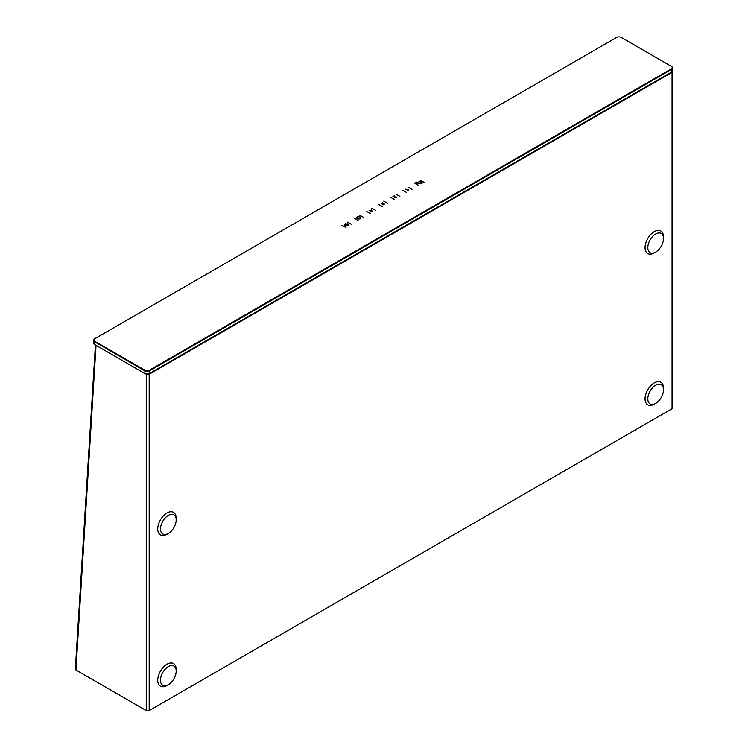 <?xml version="1.0" encoding="UTF-8"?>
<svg xmlns="http://www.w3.org/2000/svg" width="748" height="748" viewBox="0 0 748 748"><rect width="100%" height="100%" fill="white"/><g stroke="black" fill="none" stroke-linecap="round" stroke-linejoin="round"><path stroke-width="1.12" d="M96.053 345.333L75.941 670.002L75.333 669.114L95.417 344.968M75.941 670.002L146.262 710.6L146.262 374.243L145.514 373.804M146.262 374.243A2.076 1.197 0 0 0 149.189 374.243L672.059 72.369A2.076 1.197 0 0 0 672.667 71.518L672.667 407.884A2.076 1.197 180 0 1 672.059 408.726L149.189 710.6A2.076 1.197 180 0 1 146.262 710.6M663.513 389.783L663.513 388.193A13.043 7.527 120 0 0 660.811 382.219L660.811 382.219A13.043 7.527 120 0 0 654.285 382.864A13.043 7.527 120 0 0 645.767 394.364A13.043 7.527 120 0 0 647.768 404.808L647.768 404.808A13.043 7.527 120 0 0 654.285 404.163L655.659 403.378A11.098 6.405 120 0 0 663.513 389.783A11.098 6.405 120 0 0 655.659 385.248A11.098 6.405 120 0 0 647.815 398.843A11.098 6.405 120 0 0 655.659 403.378L654.285 404.163M663.513 238.537L663.513 236.948A13.043 7.527 120 0 0 660.811 230.973L660.811 230.973A13.043 7.527 120 0 0 654.285 231.618A13.043 7.527 120 0 0 645.767 243.109A13.043 7.527 120 0 0 647.768 253.563L647.768 253.563A13.043 7.527 120 0 0 654.285 252.918L655.659 252.123A11.098 6.405 120 0 0 663.513 238.537A11.098 6.405 120 0 0 655.659 234.002A11.098 6.405 120 0 0 647.815 247.597A11.098 6.405 120 0 0 655.659 252.123L654.285 252.918M176.191 519.888L176.191 518.299A13.043 7.527 120 0 0 173.489 512.333A13.043 7.527 120 0 0 173.48 512.324A13.043 7.527 120 0 0 166.963 512.969A13.043 7.527 120 0 0 158.445 524.47A13.043 7.527 120 0 0 160.446 534.913L160.446 534.913A13.043 7.527 120 0 0 166.963 534.268L168.337 533.483A11.098 6.405 120 0 0 176.191 519.888A11.098 6.405 120 0 0 168.337 515.353A11.098 6.405 120 0 0 160.493 528.948A11.098 6.405 120 0 0 168.337 533.483L166.963 534.268M176.191 671.134L176.191 669.544A13.043 7.527 120 0 0 173.489 663.579A13.043 7.527 120 0 0 173.48 663.579A13.043 7.527 120 0 0 166.963 664.224A13.043 7.527 120 0 0 158.445 675.715A13.043 7.527 120 0 0 160.446 686.168L160.446 686.168A13.043 7.527 120 0 0 166.963 685.523L168.337 684.729A11.098 6.405 120 0 0 176.191 671.134A11.098 6.405 120 0 0 168.337 666.599A11.098 6.405 120 0 0 160.493 680.194A11.098 6.405 120 0 0 168.337 684.729L166.963 685.523M660.811 382.219L660.811 382.219A13.043 7.527 120 0 0 654.285 382.873A13.043 7.527 120 0 0 645.767 394.364A13.043 7.527 120 0 0 647.768 404.818L647.768 404.818M660.811 230.973L660.811 230.973A13.043 7.527 120 0 0 654.285 231.618A13.043 7.527 120 0 0 645.767 243.119A13.043 7.527 120 0 0 647.768 253.563L647.768 253.563M173.48 512.324L173.489 512.333A13.043 7.527 120 0 0 166.963 512.978A13.043 7.527 120 0 0 158.445 524.47A13.043 7.527 120 0 0 160.446 534.923L160.446 534.923M173.48 663.579L173.489 663.579A13.043 7.527 120 0 0 166.963 664.224A13.043 7.527 120 0 0 158.445 675.715A13.043 7.527 120 0 0 160.446 686.168L160.446 686.168M371.345 209.917L370.064 210.656L369.073 210.328L371.7 211.852L371.737 210.141L370.064 210.824L369.213 210.422M671.265 68.91A3.198 1.851 0 0 0 671.265 66.301L621.214 37.4A3.198 1.851 0 0 0 616.689 37.4L94.837 338.685A3.198 1.851 0 0 0 94.837 341.303L144.888 370.195A3.198 1.851 0 0 0 149.413 370.195L671.265 68.91L671.545 69.405A3.609 2.085 0 0 0 672.602 67.937A3.609 2.085 0 0 0 671.545 66.46L671.545 66.46M424.125 182.334L420.114 180.146L424.125 182.334M421.75 181.829A1.992 1.15 0 0 0 419.581 181.577A1.992 1.15 0 0 0 418.347 182.643A1.992 1.15 0 0 0 418.936 183.456A1.992 1.15 0 0 0 421.105 183.699A1.992 1.15 0 0 0 422.339 182.643A1.992 1.15 0 0 0 421.75 181.829M417.655 182.634L416.73 182.101L415.449 182.839L416.842 183.456L418.02 183.176L417.655 182.634M418.702 185.467L414.682 183.279L418.702 185.467M412.008 189.328L407.987 187.15L412.008 189.328M408.857 190.123L405.781 189.169L408.371 190.665L408.857 190.123M406.575 192.46L402.564 190.282L406.575 192.46M399.89 196.331L395.87 194.143L399.89 196.331M397.038 196.939L395.075 197.416L394.598 195.583L392.99 196.509L394.383 195.929L394.523 197.182L395.486 197.752L397.038 196.939M394.458 199.464L390.447 197.276L394.458 199.464M387.773 203.325L383.752 201.137L387.773 203.325M384.855 204.111L383.546 204.634L383.397 203.615L381.863 203.867L382.667 202.717L381.33 203.503L383.238 204.756L384.855 204.111M382.34 206.457L378.329 204.269L382.34 206.457M375.655 210.319L371.634 208.14L375.655 210.319M370.223 213.451L366.211 211.273L370.223 213.451M363.537 217.313L359.517 215.134L363.537 217.313M360.564 217.874A1.748 1.01 180 0 1 360.564 217.958L360.564 217.79A1.748 1.01 0 0 1 360.489 218.089L360.732 218.229A2.066 1.187 0 0 0 360.873 217.79A2.066 1.187 0 0 0 358.816 216.602A2.066 1.187 0 0 0 356.749 217.79A2.066 1.187 0 0 0 359.592 218.893L359.349 218.921A1.748 1.01 180 0 1 357.067 217.958A1.748 1.01 180 0 1 357.067 217.874M360.564 217.79A1.748 1.01 0 0 0 358.816 216.78A1.748 1.01 0 0 0 357.067 217.79A1.748 1.01 0 0 0 359.349 218.753M359.666 218.173L360.667 218.781L359.545 218.313M358.105 220.445L354.094 218.266L358.105 220.445M351.41 224.316L347.399 222.128L351.41 224.316M348.989 224.821L348.007 224.774A1.318 0.757 0 0 0 347.848 224.419L348.718 224.026L347.68 224.288A1.318 0.757 0 0 0 347.175 224.082L347.427 223.512L346.894 224.035A1.318 0.757 0 0 0 346.268 224.063L345.585 223.587L346.006 224.138A1.318 0.757 0 0 0 345.567 224.391L344.473 224.232L345.445 224.54A1.318 0.757 0 0 0 345.38 224.783A1.318 0.757 0 0 0 345.389 224.905L344.342 225.129L345.464 225.064A1.318 0.757 0 0 0 345.828 225.363L345.239 225.868L346.062 225.457A1.318 0.757 0 0 0 346.661 225.55L347.035 226.102L346.95 225.531A1.318 0.757 0 0 0 347.521 225.382L348.456 225.718L347.726 225.26A1.318 0.757 0 0 0 347.988 224.933L348.989 224.989M345.987 227.448L341.976 225.26L345.987 227.448M422.04 182.727A1.702 0.982 180 0 1 422.04 182.811L422.04 182.643A1.702 0.982 0 0 1 421.545 183.335L420.348 182.643L420.254 183.793A1.702 0.982 180 0 1 418.646 182.811A1.702 0.982 180 0 1 418.646 182.727M422.04 182.643A1.702 0.982 0 0 0 420.348 181.661A1.702 0.982 0 0 0 418.646 182.643A1.702 0.982 0 0 0 420.254 183.615M417.328 182.83L417.767 183.176L416.72 183.176L417.328 182.83M371.821 211.525L370.288 210.777L371.345 210.169L371.7 211.768L370.288 210.777M347.418 224.372A1.029 0.598 0 0 0 345.969 225.204A1.029 0.598 0 0 0 347.418 224.372M94.837 338.685L94.547 338.853A3.609 2.085 0 0 0 93.491 340.331A3.609 2.085 0 0 0 94.547 341.799L144.598 370.699A3.609 2.085 0 0 0 149.703 370.699L671.545 69.405L671.545 72.07L149.703 373.364A3.609 2.085 180 0 1 144.598 373.364L94.547 344.463A3.609 2.085 180 0 1 93.491 342.995L93.491 340.331M149.413 373.523L149.413 373.523A3.198 1.851 180 0 1 144.888 373.523L144.888 370.195M671.265 72.238L671.545 72.07A3.609 2.085 180 0 0 672.602 70.602L672.602 67.937M94.837 344.632L94.837 341.303M422.33 182.727A1.992 1.15 0 0 0 421.75 181.998A1.992 1.15 0 0 0 419.647 181.727A1.992 1.15 0 0 0 418.356 182.727M422.04 182.811A1.702 0.982 180 0 1 421.545 183.503L420.348 182.811L420.254 183.793M418.001 183.26L416.73 182.269L415.598 182.923M408.773 190.263L405.93 189.263M396.973 197.089L395.075 197.584L394.598 195.752L393.149 196.593M384.771 204.251L383.546 204.802L383.07 204.241M382.667 202.717L381.34 203.643M383.425 203.811L382.069 204.111L381.63 203.521M372.111 211.609L371.737 210.31M360.873 217.874A2.066 1.187 0 0 0 358.816 216.77A2.066 1.187 0 0 0 356.759 217.874M360.564 218.855L359.666 218.341M348.362 225.803L347.726 225.26M347.035 226.092L346.95 225.531M345.828 225.363L345.314 225.943M345.389 224.905L344.445 225.045M346.006 224.138L346.006 224.307A1.318 0.757 0 0 0 345.567 224.559L344.594 224.316M346.483 224.204A1.318 0.757 0 0 0 346.268 224.241L345.651 223.689M347.39 223.624L346.894 224.035M348.605 224.119L347.68 224.456A1.318 0.757 0 0 0 347.175 224.25L347.175 224.082M348.007 224.774L348.007 224.942A1.318 0.757 0 0 0 347.848 224.596L347.848 224.419M346.483 225.541A1.029 0.598 180 0 1 345.679 224.877M347.708 224.877A1.029 0.598 180 0 1 346.661 225.55M672.059 72.369L672.059 408.726M149.189 710.6L149.189 374.243M149.413 370.195L149.703 373.364"/></g></svg>
